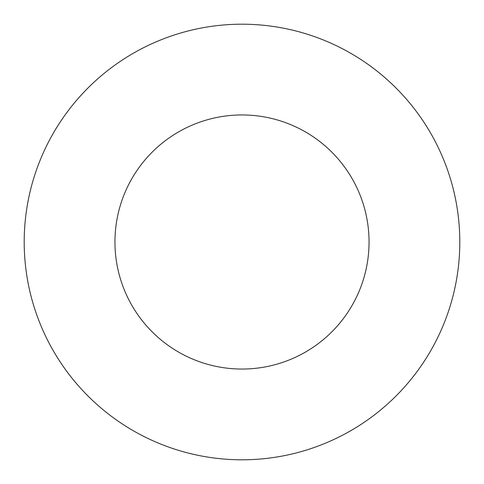 <?xml version="1.0" encoding="UTF-8"?>
<svg xmlns="http://www.w3.org/2000/svg" width="484" height="484" viewBox="0 0 484 484"><rect width="100%" height="100%" fill="white"/><g stroke="black" fill="none" stroke-linecap="round" stroke-linejoin="round"><path stroke-width="0.73" d="M369.05 242A127.05 127.05 0 0 1 178.475 352.031A127.05 127.05 0 0 1 178.475 131.969A127.05 127.05 0 0 1 369.05 242M459.8 242A217.8 217.8 0 0 1 133.1 430.621A217.8 217.8 0 0 1 133.1 53.379A217.8 217.8 0 0 1 459.8 242"/></g></svg>
